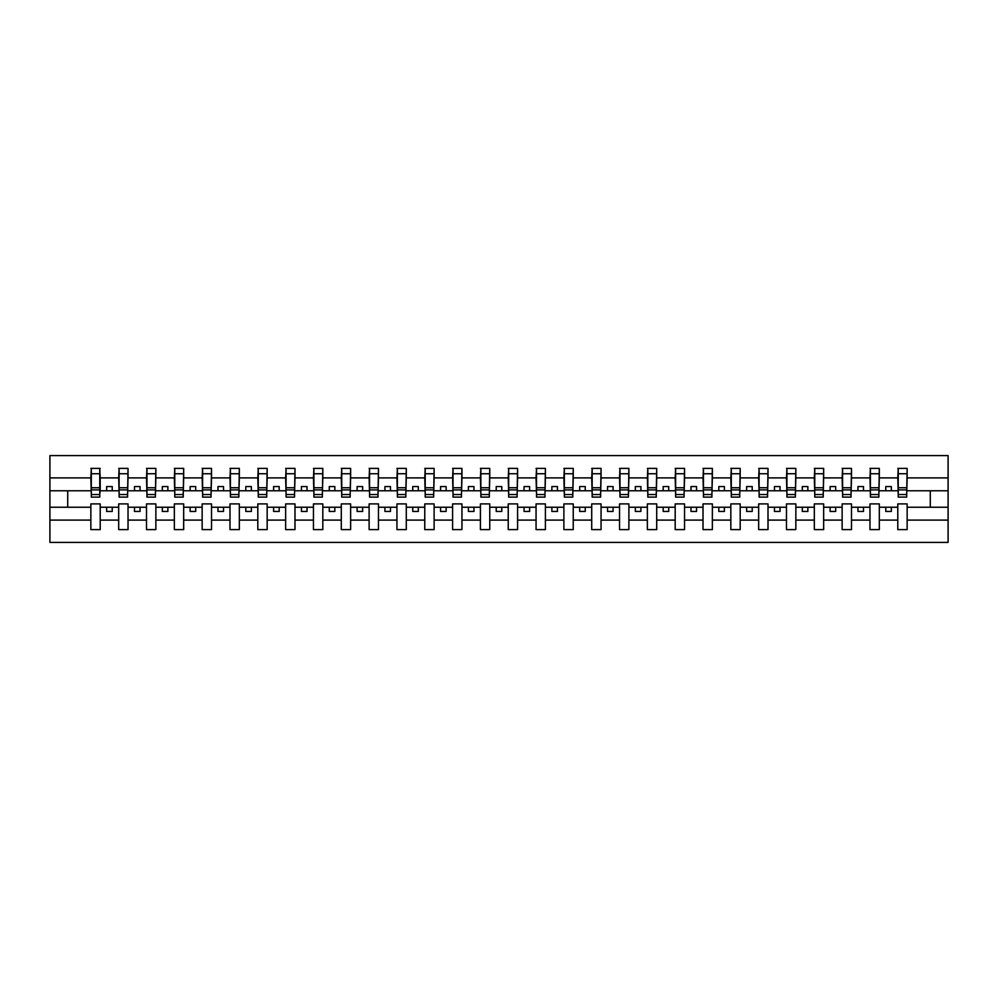 <?xml version="1.0" encoding="UTF-8"?>
<svg xmlns="http://www.w3.org/2000/svg" width="998" height="998" viewBox="0 0 998 998"><rect width="100%" height="100%" fill="white"/><g stroke="black" fill="none" stroke-linecap="round" stroke-linejoin="round"><path stroke-width="1.5" d="M897.788 520.095L879.313 520.095L879.313 503.903L869.969 503.903L869.969 520.095L851.494 520.095L851.494 503.903L842.137 503.903L842.137 520.095L823.662 520.095L823.662 503.903L814.318 503.903L814.318 520.095L795.843 520.095L795.843 503.903L786.486 503.903L786.486 520.095L768.011 520.095L768.011 503.903L758.667 503.903L758.667 520.095L740.192 520.095L740.192 503.903L730.835 503.903L730.835 520.095L712.36 520.095L712.36 503.903L703.016 503.903L703.016 520.095L684.541 520.095L684.541 503.903L675.184 503.903L675.184 520.095L656.709 520.095L656.709 503.903L647.365 503.903L647.365 520.095L628.89 520.095L628.89 503.903L619.533 503.903L619.533 520.095L601.058 520.095L601.058 503.903L591.714 503.903L591.714 520.095L573.239 520.095L573.239 503.903L563.882 503.903L563.882 520.095L545.407 520.095L545.407 503.903L536.063 503.903L536.063 520.095L517.588 520.095L517.588 503.903L508.244 503.903L508.244 520.095L489.756 520.095L489.756 503.903L480.412 503.903L480.412 520.095L461.937 520.095L461.937 503.903L452.593 503.903L452.593 520.095L434.118 520.095L434.118 503.903L424.761 503.903L424.761 520.095L406.286 520.095L406.286 503.903L396.942 503.903L396.942 520.095L378.467 520.095L378.467 503.903L369.11 503.903L369.11 520.095L350.635 520.095L350.635 503.903L341.291 503.903L341.291 520.095L322.816 520.095L322.816 503.903L313.459 503.903L313.459 520.095L294.984 520.095L294.984 503.903L285.64 503.903L285.64 520.095L267.165 520.095L267.165 503.903L257.808 503.903L257.808 520.095L239.333 520.095L239.333 503.903L229.989 503.903L229.989 520.095L211.514 520.095L211.514 503.903L202.157 503.903L202.157 520.095L183.682 520.095L183.682 503.903L174.338 503.903L174.338 520.095L155.863 520.095L155.863 503.903L146.506 503.903L146.506 520.095L128.031 520.095L128.031 503.903L118.687 503.903L118.687 520.095L100.212 520.095L100.212 503.903L90.855 503.903L90.855 520.095L49.9 520.095L49.9 542.413L948.1 542.413L948.1 520.095L907.145 520.095L907.145 529.614L897.788 529.614L897.788 507.234L885.775 507.234L885.775 511.463L891.339 511.463L891.339 507.234M907.145 520.095L907.145 503.903L897.788 503.903L897.788 507.234M869.969 520.095L869.969 529.614L879.313 529.614L879.313 520.095M842.137 520.095L842.137 529.614L851.494 529.614L851.494 520.095M814.318 520.095L814.318 529.614L823.662 529.614L823.662 520.095M786.486 520.095L786.486 529.614L795.843 529.614L795.843 520.095M758.667 520.095L758.667 529.614L768.011 529.614L768.011 520.095M730.835 520.095L730.835 529.614L740.192 529.614L740.192 520.095M703.016 520.095L703.016 529.614L712.36 529.614L712.36 520.095M675.184 520.095L675.184 529.614L684.541 529.614L684.541 520.095M647.365 520.095L647.365 529.614L656.709 529.614L656.709 520.095M619.533 520.095L619.533 529.614L628.89 529.614L628.89 520.095M591.714 520.095L591.714 529.614L601.058 529.614L601.058 520.095M563.882 520.095L563.882 529.614L573.239 529.614L573.239 520.095M536.063 520.095L536.063 529.614L545.407 529.614L545.407 520.095M508.244 520.095L508.244 529.614L517.588 529.614L517.588 520.095M480.412 520.095L480.412 529.614L489.756 529.614L489.756 520.095M452.593 520.095L452.593 529.614L461.937 529.614L461.937 520.095M424.761 520.095L424.761 529.614L434.118 529.614L434.118 520.095M396.942 520.095L396.942 529.614L406.286 529.614L406.286 520.095M369.11 520.095L369.11 529.614L378.467 529.614L378.467 520.095M341.291 520.095L341.291 529.614L350.635 529.614L350.635 520.095M313.459 520.095L313.459 529.614L322.816 529.614L322.816 520.095M285.64 520.095L285.64 529.614L294.984 529.614L294.984 520.095M257.808 520.095L257.808 529.614L267.165 529.614L267.165 520.095M229.989 520.095L229.989 529.614L239.333 529.614L239.333 520.095M202.157 520.095L202.157 529.614L211.514 529.614L211.514 520.095M174.338 520.095L174.338 529.614L183.682 529.614L183.682 520.095M146.506 520.095L146.506 529.614L155.863 529.614L155.863 520.095M118.687 520.095L118.687 529.614L128.031 529.614L128.031 520.095M898.237 494.521L906.695 494.521L906.695 497.104L898.237 497.104L898.237 468.386L897.788 477.905L879.313 477.905L878.876 494.097M898.237 494.097L897.788 477.905M870.406 494.521L878.876 494.521L878.876 497.104L870.406 497.104L870.406 468.386L869.969 477.905L851.494 477.905L851.045 494.097M870.406 494.097L869.969 477.905M842.586 494.521L851.045 494.521L851.045 497.104L842.586 497.104L842.586 468.386L842.137 477.905L823.662 477.905L823.225 494.097M842.586 494.097L842.137 477.905M814.767 494.521L823.225 494.521L823.225 497.104L814.767 497.104L814.767 468.386L814.318 477.905L795.843 477.905L795.394 494.097M814.767 494.097L814.318 477.905M786.935 494.521L795.394 494.521L795.394 497.104L786.935 497.104L786.935 468.386L786.486 477.905L768.011 477.905L767.574 494.097M786.935 494.097L786.486 477.905M759.116 494.521L767.574 494.521L767.574 497.104L759.116 497.104L759.116 468.386L758.667 477.905L740.192 477.905L739.743 494.097M759.116 494.097L758.667 477.905M731.285 494.521L739.743 494.521L739.743 497.104L731.285 497.104L731.285 468.386L730.835 477.905L712.36 477.905L711.923 494.097M731.285 494.097L730.835 477.905M703.465 494.521L711.923 494.521L711.923 497.104L703.465 497.104L703.465 468.386L703.016 477.905L684.541 477.905L684.092 494.097M703.465 494.097L703.016 477.905M675.634 494.521L684.092 494.521L684.092 497.104L675.634 497.104L675.634 468.386L675.184 477.905L656.709 477.905L656.272 494.097M675.634 494.097L675.184 477.905M647.814 494.521L656.272 494.521L656.272 497.104L647.814 497.104L647.814 468.386L647.365 477.905L628.89 477.905L628.441 494.097M647.814 494.097L647.365 477.905M619.983 494.521L628.441 494.521L628.441 497.104L619.983 497.104L619.983 468.386L619.533 477.905L601.058 477.905L600.621 494.097M619.983 494.097L619.533 477.905M592.163 494.521L600.621 494.521L600.621 497.104L592.163 497.104L592.163 468.386L591.714 477.905L573.239 477.905L572.79 494.097M592.163 494.097L591.714 477.905M564.332 494.521L572.79 494.521L572.79 497.104L564.332 497.104L564.332 468.386L563.882 477.905L545.407 477.905L544.97 494.097M564.332 494.097L563.882 477.905M536.512 494.521L544.97 494.521L544.97 497.104L536.512 497.104L536.512 468.386L536.063 477.905L517.588 477.905L517.139 494.097M536.512 494.097L536.063 477.905M508.681 494.521L517.139 494.521L517.139 497.104L508.681 497.104L508.681 468.386L508.244 477.905L489.756 477.905L489.319 494.097M508.681 494.097L508.244 477.905M480.861 494.521L489.319 494.521L489.319 497.104L480.861 497.104L480.861 468.386L480.412 477.905L461.937 477.905L461.488 494.097M480.861 494.097L480.412 477.905M453.03 494.521L461.488 494.521L461.488 497.104L453.03 497.104L453.03 468.386L452.593 477.905L434.118 477.905L433.668 494.097M453.03 494.097L452.593 477.905M425.21 494.521L433.668 494.521L433.668 497.104L425.21 497.104L425.21 468.386L424.761 477.905L406.286 477.905L405.837 494.097M425.21 494.097L424.761 477.905M397.379 494.521L405.837 494.521L405.837 497.104L397.379 497.104L397.379 468.386L396.942 477.905L378.467 477.905L378.017 494.097M397.379 494.097L396.942 477.905M369.559 494.521L378.017 494.521L378.017 497.104L369.559 497.104L369.559 468.386L369.11 477.905L350.635 477.905L350.186 494.097M369.559 494.097L369.11 477.905M341.728 494.521L350.186 494.521L350.186 497.104L341.728 497.104L341.728 468.386L341.291 477.905L322.816 477.905L322.366 494.097M341.728 494.097L341.291 477.905M313.908 494.521L322.366 494.521L322.366 497.104L313.908 497.104L313.908 468.386L313.459 477.905L294.984 477.905L294.535 494.097M313.908 494.097L313.459 477.905M286.077 494.521L294.535 494.521L294.535 497.104L286.077 497.104L286.077 468.386L285.64 477.905L267.165 477.905L266.716 494.097M286.077 494.097L285.64 477.905M258.257 494.521L266.716 494.521L266.716 497.104L258.257 497.104L258.257 468.386L257.808 477.905L239.333 477.905L238.884 494.097M258.257 494.097L257.808 477.905M230.426 494.521L238.884 494.521L238.884 497.104L230.426 497.104L230.426 468.386L229.989 477.905L211.514 477.905L211.065 494.097M230.426 494.097L229.989 477.905M202.606 494.521L211.065 494.521L211.065 497.104L202.606 497.104L202.606 468.386L202.157 477.905L183.682 477.905L183.233 494.097M202.606 494.097L202.157 477.905M174.775 494.521L183.233 494.521L183.233 497.104L174.775 497.104L174.775 468.386L174.338 477.905L155.863 477.905L155.414 494.097M174.775 494.097L174.338 477.905M146.956 494.521L155.414 494.521L155.414 497.104L146.956 497.104L146.956 468.386L146.506 477.905L128.031 477.905L127.594 494.097M146.956 494.097L146.506 477.905M119.124 494.521L127.594 494.521L127.594 497.104L119.124 497.104L119.124 468.386L118.687 477.905L100.212 477.905L99.763 468.386L99.763 497.104L91.305 497.104L91.305 489.906L99.763 489.906M119.124 494.097L118.687 477.905M90.855 520.095L90.855 529.614L100.212 529.614L100.212 520.095M91.305 489.906L91.305 468.386L90.855 477.905L49.9 477.905L49.9 455.587L948.1 455.587L948.1 477.905L907.145 477.905L906.695 494.097M91.305 494.097L90.855 477.905M897.788 468.386L907.145 468.386L907.145 477.905M869.969 468.386L879.313 468.386L879.313 477.905M842.137 468.386L851.494 468.386L851.494 477.905M814.318 468.386L823.662 468.386L823.662 477.905M786.486 468.386L795.843 468.386L795.843 477.905M758.667 468.386L768.011 468.386L768.011 477.905M730.835 468.386L740.192 468.386L740.192 477.905M703.016 468.386L712.36 468.386L712.36 477.905M675.184 468.386L684.541 468.386L684.541 477.905M647.365 468.386L656.709 468.386L656.709 477.905M619.533 468.386L628.89 468.386L628.89 477.905M591.714 468.386L601.058 468.386L601.058 477.905M563.882 468.386L573.239 468.386L573.239 477.905M536.063 468.386L545.407 468.386L545.407 477.905M508.244 468.386L517.588 468.386L517.588 477.905M480.412 468.386L489.756 468.386L489.756 477.905M452.593 468.386L461.937 468.386L461.937 477.905M424.761 468.386L434.118 468.386L434.118 477.905M396.942 468.386L406.286 468.386L406.286 477.905M369.11 468.386L378.467 468.386L378.467 477.905M341.291 468.386L350.635 468.386L350.635 477.905M313.459 468.386L322.816 468.386L322.816 477.905M285.64 468.386L294.984 468.386L294.984 477.905M257.808 468.386L267.165 468.386L267.165 477.905M229.989 468.386L239.333 468.386L239.333 477.905M202.157 468.386L211.514 468.386L211.514 477.905M174.338 468.386L183.682 468.386L183.682 477.905M146.506 468.386L155.863 468.386L155.863 477.905M118.687 468.386L128.031 468.386L128.031 477.905M90.855 468.386L100.212 468.386M885.775 507.234L879.313 507.234M897.788 490.767L891.339 490.767L891.339 486.537L885.775 486.537L885.775 490.767L879.313 490.767M885.775 490.767L891.339 490.767M863.507 511.463L863.507 507.234L857.943 507.234L857.943 511.463L863.507 511.463M857.943 507.234L851.494 507.234M869.969 507.234L863.507 507.234M869.969 490.767L863.507 490.767L863.507 486.537L857.943 486.537L857.943 490.767L851.494 490.767M857.943 490.767L863.507 490.767M835.688 511.463L835.688 507.234L830.124 507.234L830.124 511.463L835.688 511.463M830.124 507.234L823.662 507.234M842.137 507.234L835.688 507.234M842.137 490.767L835.688 490.767L835.688 486.537L830.124 486.537L830.124 490.767L823.662 490.767M830.124 490.767L835.688 490.767M807.856 511.463L807.856 507.234L802.292 507.234L802.292 511.463L807.856 511.463M802.292 507.234L795.843 507.234M814.318 507.234L807.856 507.234M814.318 490.767L807.856 490.767L807.856 486.537L802.292 486.537L802.292 490.767L795.843 490.767M802.292 490.767L807.856 490.767M780.037 511.463L780.037 507.234L774.473 507.234L774.473 511.463L780.037 511.463M774.473 507.234L768.011 507.234M786.486 507.234L780.037 507.234M786.486 490.767L780.037 490.767L780.037 486.537L774.473 486.537L774.473 490.767L768.011 490.767M774.473 490.767L780.037 490.767M752.205 511.463L752.205 507.234L746.641 507.234L746.641 511.463L752.205 511.463M746.641 507.234L740.192 507.234M758.667 507.234L752.205 507.234M758.667 490.767L752.205 490.767L752.205 486.537L746.641 486.537L746.641 490.767L740.192 490.767M746.641 490.767L752.205 490.767M724.386 511.463L724.386 507.234L718.822 507.234L718.822 511.463L724.386 511.463M718.822 507.234L712.36 507.234M730.835 507.234L724.386 507.234M730.835 490.767L724.386 490.767L724.386 486.537L718.822 486.537L718.822 490.767L712.36 490.767M718.822 490.767L724.386 490.767M696.554 511.463L696.554 507.234L690.99 507.234L690.99 511.463L696.554 511.463M690.99 507.234L684.541 507.234M703.016 507.234L696.554 507.234M703.016 490.767L696.554 490.767L696.554 486.537L690.99 486.537L690.99 490.767L684.541 490.767M690.99 490.767L696.554 490.767M668.735 511.463L668.735 507.234L663.171 507.234L663.171 511.463L668.735 511.463M663.171 507.234L656.709 507.234M675.184 507.234L668.735 507.234M675.184 490.767L668.735 490.767L668.735 486.537L663.171 486.537L663.171 490.767L656.709 490.767M663.171 490.767L668.735 490.767M640.903 511.463L640.903 507.234L635.339 507.234L635.339 511.463L640.903 511.463M635.339 507.234L628.89 507.234M647.365 507.234L640.903 507.234M647.365 490.767L640.903 490.767L640.903 486.537L635.339 486.537L635.339 490.767L628.89 490.767M635.339 490.767L640.903 490.767M613.084 511.463L613.084 507.234L607.52 507.234L607.52 511.463L613.084 511.463M607.52 507.234L601.058 507.234M619.533 507.234L613.084 507.234M619.533 490.767L613.084 490.767L613.084 486.537L607.52 486.537L607.52 490.767L601.058 490.767M607.52 490.767L613.084 490.767M585.252 511.463L585.252 507.234L579.688 507.234L579.688 511.463L585.252 511.463M579.688 507.234L573.239 507.234M591.714 507.234L585.252 507.234M591.714 490.767L585.252 490.767L585.252 486.537L579.688 486.537L579.688 490.767L573.239 490.767M579.688 490.767L585.252 490.767M557.433 511.463L557.433 507.234L551.869 507.234L551.869 511.463L557.433 511.463M551.869 507.234L545.407 507.234M563.882 507.234L557.433 507.234M563.882 490.767L557.433 490.767L557.433 486.537L551.869 486.537L551.869 490.767L545.407 490.767M551.869 490.767L557.433 490.767M529.614 511.463L529.614 507.234L524.037 507.234L524.037 511.463L529.614 511.463M524.037 507.234L517.588 507.234M536.063 507.234L529.614 507.234M536.063 490.767L529.614 490.767L529.614 486.537L524.037 486.537L524.037 490.767L517.588 490.767M524.037 490.767L529.614 490.767M501.782 511.463L501.782 507.234L496.218 507.234L496.218 511.463L501.782 511.463M496.218 507.234L489.756 507.234M508.244 507.234L501.782 507.234M508.244 490.767L501.782 490.767L501.782 486.537L496.218 486.537L496.218 490.767L489.756 490.767M496.218 490.767L501.782 490.767M473.963 511.463L473.963 507.234L468.386 507.234L468.386 511.463L473.963 511.463M468.386 507.234L461.937 507.234M480.412 507.234L473.963 507.234M480.412 490.767L473.963 490.767L473.963 486.537L468.386 486.537L468.386 490.767L461.937 490.767M468.386 490.767L473.963 490.767M446.131 511.463L446.131 507.234L440.567 507.234L440.567 511.463L446.131 511.463M440.567 507.234L434.118 507.234M452.593 507.234L446.131 507.234M452.593 490.767L446.131 490.767L446.131 486.537L440.567 486.537L440.567 490.767L434.118 490.767M440.567 490.767L446.131 490.767M418.312 511.463L418.312 507.234L412.748 507.234L412.748 511.463L418.312 511.463M412.748 507.234L406.286 507.234M424.761 507.234L418.312 507.234M424.761 490.767L418.312 490.767L418.312 486.537L412.748 486.537L412.748 490.767L406.286 490.767M412.748 490.767L418.312 490.767M390.48 511.463L390.48 507.234L384.916 507.234L384.916 511.463L390.48 511.463M384.916 507.234L378.467 507.234M396.942 507.234L390.48 507.234M396.942 490.767L390.48 490.767L390.48 486.537L384.916 486.537L384.916 490.767L378.467 490.767M384.916 490.767L390.48 490.767M362.661 511.463L362.661 507.234L357.097 507.234L357.097 511.463L362.661 511.463M357.097 507.234L350.635 507.234M369.11 507.234L362.661 507.234M369.11 490.767L362.661 490.767L362.661 486.537L357.097 486.537L357.097 490.767L350.635 490.767M357.097 490.767L362.661 490.767M334.829 511.463L334.829 507.234L329.265 507.234L329.265 511.463L334.829 511.463M329.265 507.234L322.816 507.234M341.291 507.234L334.829 507.234M341.291 490.767L334.829 490.767L334.829 486.537L329.265 486.537L329.265 490.767L322.816 490.767M329.265 490.767L334.829 490.767M307.01 511.463L307.01 507.234L301.446 507.234L301.446 511.463L307.01 511.463M301.446 507.234L294.984 507.234M313.459 507.234L307.01 507.234M313.459 490.767L307.01 490.767L307.01 486.537L301.446 486.537L301.446 490.767L294.984 490.767M301.446 490.767L307.01 490.767M279.178 511.463L279.178 507.234L273.614 507.234L273.614 511.463L279.178 511.463M273.614 507.234L267.165 507.234M285.64 507.234L279.178 507.234M285.64 490.767L279.178 490.767L279.178 486.537L273.614 486.537L273.614 490.767L267.165 490.767M273.614 490.767L279.178 490.767M251.359 511.463L251.359 507.234L245.795 507.234L245.795 511.463L251.359 511.463M245.795 507.234L239.333 507.234M257.808 507.234L251.359 507.234M257.808 490.767L251.359 490.767L251.359 486.537L245.795 486.537L245.795 490.767L239.333 490.767M245.795 490.767L251.359 490.767M223.527 511.463L223.527 507.234L217.963 507.234L217.963 511.463L223.527 511.463M217.963 507.234L211.514 507.234M229.989 507.234L223.527 507.234M229.989 490.767L223.527 490.767L223.527 486.537L217.963 486.537L217.963 490.767L211.514 490.767M217.963 490.767L223.527 490.767M195.708 511.463L195.708 507.234L190.144 507.234L190.144 511.463L195.708 511.463M190.144 507.234L183.682 507.234M202.157 507.234L195.708 507.234M202.157 490.767L195.708 490.767L195.708 486.537L190.144 486.537L190.144 490.767L183.682 490.767M190.144 490.767L195.708 490.767M167.876 511.463L167.876 507.234L162.312 507.234L162.312 511.463L167.876 511.463M162.312 507.234L155.863 507.234M174.338 507.234L167.876 507.234M174.338 490.767L167.876 490.767L167.876 486.537L162.312 486.537L162.312 490.767L155.863 490.767M162.312 490.767L167.876 490.767M140.057 511.463L140.057 507.234L134.493 507.234L134.493 511.463L140.057 511.463M134.493 507.234L128.031 507.234M146.506 507.234L140.057 507.234M146.506 490.767L140.057 490.767L140.057 486.537L134.493 486.537L134.493 490.767L128.031 490.767M134.493 490.767L140.057 490.767M112.225 511.463L112.225 507.234L106.661 507.234L106.661 511.463L112.225 511.463M106.661 507.234L100.212 507.234M118.687 507.234L112.225 507.234M118.687 490.767L112.225 490.767L112.225 486.537L106.661 486.537L106.661 490.767L100.212 490.767L100.212 477.905M106.661 490.767L112.225 490.767M100.212 490.767L99.763 494.097M90.855 507.234L49.9 507.234L49.9 477.905M49.9 520.095L49.9 507.234M90.855 490.767L49.9 490.767M948.1 520.095L948.1 477.905M67.714 507.234L67.714 490.767M948.1 490.767L930.286 490.767L930.286 507.234L907.145 507.234M948.1 507.234L930.286 507.234M930.286 490.767L907.145 490.767M91.305 487.735L99.763 487.735M128.031 468.386L127.594 494.521M119.124 489.906L127.594 489.906M119.124 487.735L127.594 487.735M155.863 468.386L155.414 494.521M146.956 489.906L155.414 489.906M146.956 487.735L155.414 487.735M183.682 468.386L183.233 494.521M174.775 489.906L183.233 489.906M174.775 487.735L183.233 487.735M211.514 468.386L211.065 494.521M202.606 489.906L211.065 489.906M202.606 487.735L211.065 487.735M239.333 468.386L238.884 494.521M230.426 489.906L238.884 489.906M230.426 487.735L238.884 487.735M267.165 468.386L266.716 494.521M258.257 489.906L266.716 489.906M258.257 487.735L266.716 487.735M294.984 468.386L294.535 494.521M286.077 489.906L294.535 489.906M286.077 487.735L294.535 487.735M322.816 468.386L322.366 494.521M313.908 489.906L322.366 489.906M313.908 487.735L322.366 487.735M350.635 468.386L350.186 494.521M341.728 489.906L350.186 489.906M341.728 487.735L350.186 487.735M378.467 468.386L378.017 494.521M369.559 489.906L378.017 489.906M369.559 487.735L378.017 487.735M406.286 468.386L405.837 494.521M397.379 489.906L405.837 489.906M397.379 487.735L405.837 487.735M434.118 468.386L433.668 494.521M425.21 489.906L433.668 489.906M425.21 487.735L433.668 487.735M461.937 468.386L461.488 494.521M453.03 489.906L461.488 489.906M453.03 487.735L461.488 487.735M489.756 468.386L489.319 494.521M480.861 489.906L489.319 489.906M480.861 487.735L489.319 487.735M517.588 468.386L517.139 494.521M508.681 489.906L517.139 489.906M508.681 487.735L517.139 487.735M545.407 468.386L544.97 494.521M536.512 489.906L544.97 489.906M536.512 487.735L544.97 487.735M573.239 468.386L572.79 494.521M564.332 489.906L572.79 489.906M564.332 487.735L572.79 487.735M601.058 468.386L600.621 494.521M592.163 489.906L600.621 489.906M592.163 487.735L600.621 487.735M628.89 468.386L628.441 494.521M619.983 489.906L628.441 489.906M619.983 487.735L628.441 487.735M656.709 468.386L656.272 494.521M647.814 489.906L656.272 489.906M647.814 487.735L656.272 487.735M684.541 468.386L684.092 494.521M675.634 489.906L684.092 489.906M675.634 487.735L684.092 487.735M712.36 468.386L711.923 494.521M703.465 489.906L711.923 489.906M703.465 487.735L711.923 487.735M740.192 468.386L739.743 494.521M731.285 489.906L739.743 489.906M731.285 487.735L739.743 487.735M768.011 468.386L767.574 494.521M759.116 489.906L767.574 489.906M759.116 487.735L767.574 487.735M795.843 468.386L795.394 494.521M786.935 489.906L795.394 489.906M786.935 487.735L795.394 487.735M823.662 468.386L823.225 494.521M814.767 489.906L823.225 489.906M814.767 487.735L823.225 487.735M851.494 468.386L851.045 494.521M842.586 489.906L851.045 489.906M842.586 487.735L851.045 487.735M879.313 468.386L878.876 494.521M870.406 489.906L878.876 489.906M870.406 487.735L878.876 487.735M907.145 468.386L906.695 494.521M898.237 489.906L906.695 489.906M898.237 487.735L906.695 487.735M91.305 494.521L99.763 494.521M91.305 473.738L99.763 473.738M119.124 473.738L127.594 473.738M146.956 473.738L155.414 473.738M174.775 473.738L183.233 473.738M202.606 473.738L211.065 473.738M230.426 473.738L238.884 473.738M258.257 473.738L266.716 473.738M286.077 473.738L294.535 473.738M313.908 473.738L322.366 473.738M341.728 473.738L350.186 473.738M369.559 473.738L378.017 473.738M397.379 473.738L405.837 473.738M425.21 473.738L433.668 473.738M453.03 473.738L461.488 473.738M480.861 473.738L489.319 473.738M508.681 473.738L517.139 473.738M536.512 473.738L544.97 473.738M564.332 473.738L572.79 473.738M592.163 473.738L600.621 473.738M619.983 473.738L628.441 473.738M647.814 473.738L656.272 473.738M675.634 473.738L684.092 473.738M703.465 473.738L711.923 473.738M731.285 473.738L739.743 473.738M759.116 473.738L767.574 473.738M786.935 473.738L795.394 473.738M814.767 473.738L823.225 473.738M842.586 473.738L851.045 473.738M870.406 473.738L878.876 473.738M898.237 473.738L906.695 473.738"/></g></svg>
